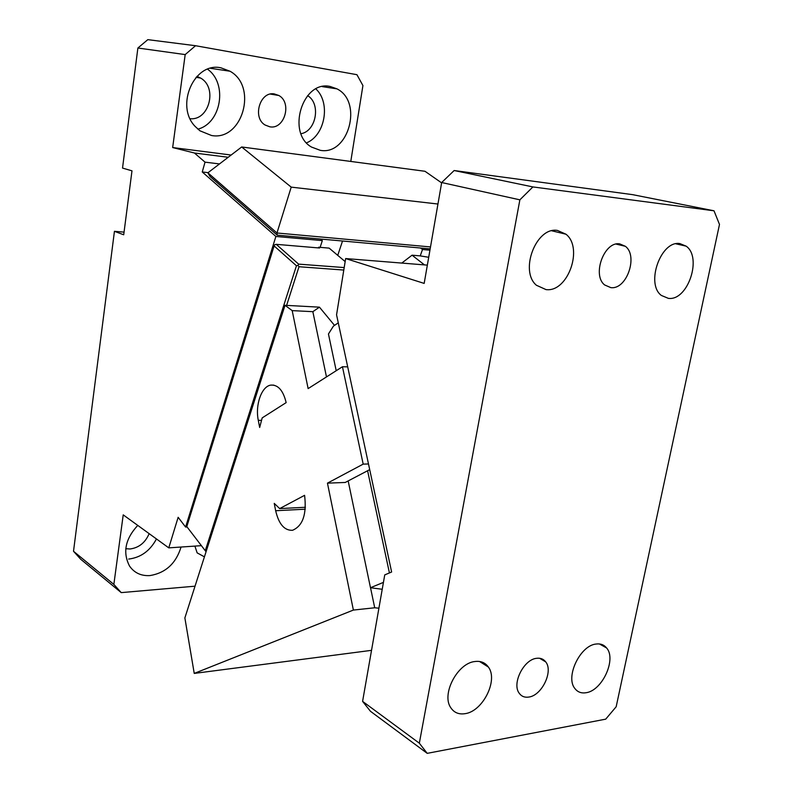 <?xml version="1.0" encoding="UTF-8"?>
<svg xmlns="http://www.w3.org/2000/svg" width="793" height="793" viewBox="0 0 793 793"><rect width="100%" height="100%" fill="white"/><g stroke="black" fill="none" stroke-linecap="round" stroke-linejoin="round"><path stroke-width="1.19" d="M315.901 88.935C330.889 102.842 325.13 135.325 306.574 142.849M330.195 86.487L336.946 88.856C363.353 101.782 348.514 155.775 320.263 150.323L311.51 147.062C286.303 133.046 302.539 79.954 330.195 86.487M307.595 95.626C321.125 103.586 316.298 131.152 301.033 133.71M350.784 161.445L362.926 85.565L356.929 74.691L195.554 45.716L147.815 39.65L137.883 48.016L185.185 54.588L195.554 45.716M231.15 155.031L172.666 147.557L185.185 54.588M274.14 93.881C259.836 91.393 252.233 117.661 265.08 125.007L269.828 126.811C284.479 129.774 292.33 102.693 278.858 95.497L274.14 93.881M195.078 126.365L199.905 130.786L211.533 135.504C242.261 141.342 258.171 86.645 230.01 71.231L220.999 67.841C194.384 61.596 174.876 105.608 195.078 126.365M172.666 147.557L194.414 152.999L205.03 162.149L202.255 171.972L275.885 236.463L185.602 527.058L178.147 517.314L168.77 547.864L123.222 514.865L113.855 584.401L73.511 551.274L114.44 231.318L123.708 234.787L131.985 170.832L122.528 168.076L137.883 48.016M228.215 157.272L194.414 152.999M207.578 69.219C227.918 83.552 221.267 123.292 197.844 129.14M205.03 162.149L219.512 163.923M202.255 171.972L208.083 172.656M430.173 248.873L420.568 248.011L422.51 249.508L429.945 250.172M275.885 236.463L322.325 240.596L320.461 239.03L277.233 235.154L209.996 176.433L207.885 172.805L276.965 232.993L277.233 235.154M422.51 249.508L420.231 255.891L428.706 257.279M201.402 545.663L168.77 547.864M195.028 586.186L121.23 592.619L113.855 584.401M194.909 546.109L197.14 552.87L204.425 556.845M137.764 525.402C125.254 538.953 122.528 552.513 129.556 566.093C134.364 572.933 141.174 576.095 149.976 575.579C165.658 572.942 176.016 563.426 181.052 547.041M124.055 232.131L114.44 231.318M73.511 551.274L80.708 559.243L121.23 592.619M185.602 527.058L187.079 526.968M322.325 240.596L320.124 247.347L329.145 248.12L345.163 261.591M318.389 247.912L318.617 247.218L320.124 247.347M196.951 76.346L200.629 78.071C217.817 87.617 209.164 120.784 190.122 118.702M342.517 241.013L337.749 255.366M420.568 248.011L320.461 239.03M430.5 246.93L276.965 232.993L291.219 187.128L437.944 204.029M424.463 264.902L412.063 255.187L420.231 255.891M412.063 255.187L401.783 263.078M156.459 538.943C150.075 550.848 140.817 557.558 128.664 559.075M149.143 533.649C145.297 542.67 138.934 547.785 130.042 548.984L125.79 548.706M206.061 551.74L205.268 550.719L296.453 265.764L274.11 245.929L186.801 526.602L205.268 550.719M296.453 265.764L298.009 265.368L298.624 264.128L276.232 244.333L274.715 244.73L274.11 245.929M276.232 244.333L319.549 248.011L318.617 247.218M298.624 264.128L344.192 267.568M441.622 182.876L424.989 171.278L241.687 146.973L207.885 172.805M241.687 146.973L291.219 187.128M286.61 305.384L299.011 266.726L343.795 270.056M298.009 265.368L299.011 266.726M389.422 572.933L367.595 470.745M348.167 480.925L370.48 587.722L383.435 582.379M382.226 589.278L370.48 587.722M345.649 258.558L424.176 283.408L441.681 182.529L519.871 199.836L532.896 186.93L714.007 210.799L719.489 224.439L616.171 706.751L605.713 719.152L427.219 753.35L370.48 711.301L362.589 701.369L384.744 574.895L391.623 572.011L336.559 314.821L345.649 258.558L427.348 265.13M338.274 322.84L333.387 326.171L328.451 333.982L336.212 370.718M519.871 199.836L419.328 743.19L362.589 701.369M427.219 753.35L419.328 743.19M585.987 692.735C581.319 693.469 577.631 692.081 574.915 688.562C565.042 677.044 580.218 645.274 596.177 644.025C600.549 643.47 604.028 644.778 606.605 647.96C616.726 659.201 602.174 690.842 585.987 692.735M465.015 713.68C458.82 714.622 454.092 712.649 450.82 707.772C441.106 694.351 457.521 662.988 474.997 661.511C480.796 660.797 485.257 662.651 488.389 667.052C498.46 680.136 482.788 711.49 465.015 713.68M528.822 697.057C524.718 697.681 521.526 696.423 519.246 693.28C511.654 683.735 523.717 659.419 536.593 658.309C540.479 657.803 543.532 659.013 545.733 661.917C553.504 671.274 541.847 695.55 528.822 697.057M668.459 298.396L661.372 295.452C645.363 283.815 660.946 240.051 679.918 243.61L686.143 246.157C702.291 257.229 688.136 300.22 669.034 298.426L668.459 298.396M546.109 289.643L536.405 285.252C519.227 270.919 536.177 226.55 557.429 230.426L565.964 234.213C583.479 247.773 568.214 291.655 546.774 289.673L546.109 289.643M610.907 287.661L604.643 284.955C591.816 275.082 604.207 241.112 619.69 243.877L625.36 246.296C638.216 255.703 627.045 289.009 611.522 287.69L610.907 287.661M441.681 182.529L454.151 170.525L532.896 186.93M454.151 170.525L632.616 194.652L714.007 210.799M258.3 420.369C255.049 404.886 261.581 386.241 270.879 385.101C278.125 384.664 283.21 390.503 286.154 402.616L262.186 417.891L259.668 427.467L258.3 420.369L261.531 420.349M194.235 673.416L184.868 617.906L285.014 305.305L292.191 310.618L308.13 388.61L342.447 366.743L363.184 464.123L327.45 483.145L353.381 610.065L194.235 673.416L371.53 650.339M275.657 510.732C278.799 524.133 284.429 530.656 292.528 530.289C302.817 525.918 306.841 514.26 304.591 495.328L279.681 508.591L274.239 503.377L275.657 510.732L305.275 509.195M370.519 587.722L374.712 607.775L353.381 610.065M326.478 376.913L312.848 311.679L292.191 310.618M327.45 483.145L345.242 482.461L369.707 469.634M374.712 607.775L378.915 608.201M285.014 305.305L319.45 307.159L312.848 311.679M334.527 325.398L319.45 307.159M347.701 366.862L342.447 366.743M368.487 463.964L363.184 464.123M279.681 508.591L305.424 507.272M336.946 88.856L322.275 86.625M278.858 95.497L270.383 94.08M230.01 71.231L210.472 68.297M200.629 78.071L196.04 77.317M606.605 647.96L599.409 643.956M488.389 667.052L479.527 661.481M545.733 661.907L539.597 658.259M686.143 246.157L675.874 243.808M565.964 234.213L551.819 230.803M625.36 246.296L616.131 244.095M270.879 385.101L273.843 385.14"/></g></svg>
